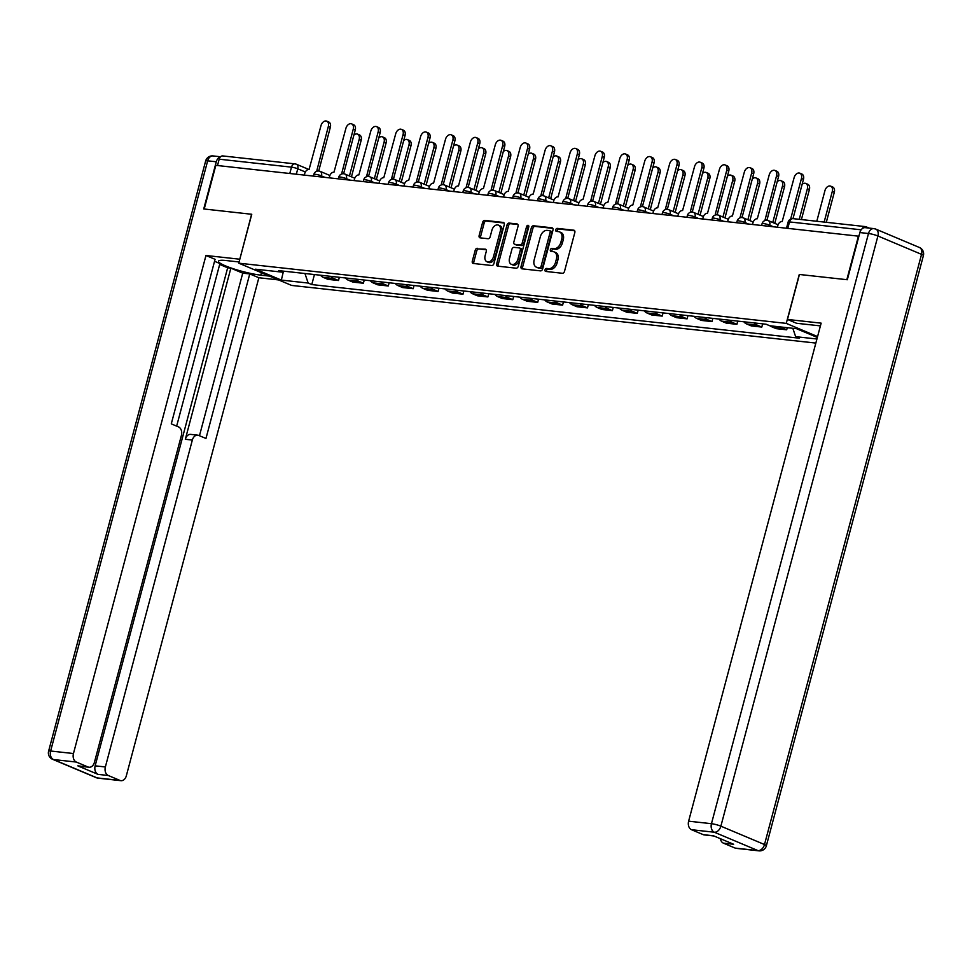 <?xml version="1.0" encoding="UTF-8"?>
<svg xmlns="http://www.w3.org/2000/svg" width="972" height="972" viewBox="0 0 972 972"><rect width="100%" height="100%" fill="white"/><g stroke="black" fill="none" stroke-linecap="round" stroke-linejoin="round"><path stroke-width="1.46" d="M545.037 269.815A1.58 1.081 -67.2 0 0 545.729 271.443L562.375 273.278A2.248 1.543 -67.2 0 0 564.513 271.297L574.829 232.527A2.248 1.543 -67.2 0 0 574.136 230.279A2.248 1.543 -67.2 0 0 573.832 230.206L557.187 228.371A1.58 1.081 -67.2 0 0 556.385 231.385L558.548 231.628A7.205 4.933 -67.2 0 1 559.508 231.871A7.205 4.933 -67.2 0 1 561.719 239.063L560.868 242.295A7.205 4.933 -67.2 0 1 554.016 248.638L551.865 248.395A1.58 1.081 -67.2 0 0 551.063 251.42L553.214 251.651A7.205 4.933 -67.2 0 1 554.174 251.906A7.205 4.933 -67.2 0 1 556.397 259.099L555.534 262.331A7.205 4.933 -67.2 0 1 548.682 268.661L546.531 268.43A1.58 1.081 -67.2 0 0 545.037 269.815M554.174 251.906L555.717 252.55A7.205 4.933 -67.2 0 1 557.94 259.743L557.077 262.975A7.205 4.933 -67.2 0 1 550.225 269.317L548.074 269.074A1.58 1.081 -67.2 0 0 546.604 271.54M574.683 230.777L558.73 229.028A1.58 1.081 -67.2 0 0 557.26 231.482M559.508 231.871L561.051 232.527A7.205 4.933 -67.2 0 1 563.262 239.72L562.399 242.951A7.205 4.933 -67.2 0 1 555.559 249.282L553.408 249.051A1.58 1.081 -67.2 0 0 551.938 251.517M477.349 248.297A2.248 1.543 -67.2 0 0 475.211 250.278L472.307 261.152A2.248 1.543 -67.2 0 0 473 263.4A2.248 1.543 -67.2 0 0 473.303 263.473L491.796 265.514A2.248 1.543 -67.2 0 0 493.934 263.534L504.249 224.763A2.248 1.543 -67.2 0 0 503.557 222.515A2.248 1.543 -67.2 0 0 503.253 222.442L484.761 220.401A2.248 1.543 -67.2 0 0 482.622 222.394L479.135 235.528A2.248 1.543 -67.2 0 0 479.828 237.775A2.248 1.543 -67.2 0 0 480.119 237.848L488.041 238.723A2.248 1.543 -67.2 0 0 490.18 236.743L491.905 230.23A6.026 4.119 -67.2 0 1 498.442 225.127A6.026 4.119 -67.2 0 1 500.288 231.142L493.497 256.669A6.026 4.119 -67.2 0 1 486.972 261.76A6.026 4.119 -67.2 0 1 485.125 255.745L486.255 251.493A2.248 1.543 -67.2 0 0 485.563 249.245A2.248 1.543 -67.2 0 0 485.259 249.16L478.892 248.941A2.248 1.543 -67.2 0 0 476.742 250.922L473.85 261.796A2.248 1.543 -67.2 0 0 473.996 263.558M220.328 156.99A6.889 4.921 96.3 0 0 216.282 161.777L203.731 208.956L251.76 214.277L204.205 209.004L215.833 165.349L858.908 236.208M251.772 214.241L238.76 263.169L291.636 285.428L815.848 343.08M858.458 236.026L846.843 279.681L799.276 274.456L786.263 323.384L238.76 263.169M521.041 266.51A2.248 1.543 -67.2 0 0 521.733 268.758A2.248 1.543 -67.2 0 0 522.037 268.831L540.517 270.872A2.248 1.543 -67.2 0 0 542.655 268.892L552.971 230.121A2.248 1.543 -67.2 0 0 552.278 227.873A2.248 1.543 -67.2 0 0 551.987 227.8L533.494 225.771A2.248 1.543 -67.2 0 0 531.356 227.752L521.041 266.51L522.584 267.154A2.248 1.543 -67.2 0 0 522.729 268.916M516.156 268.187L497.664 266.158A2.248 1.543 -67.2 0 1 497.372 266.085A2.248 1.543 -67.2 0 1 496.68 263.837L506.995 225.067A2.248 1.543 -67.2 0 1 509.134 223.086L517.043 223.961A2.248 1.543 -67.2 0 1 517.347 224.034A2.248 1.543 -67.2 0 1 518.04 226.282L513.848 242.004A2.248 1.543 -67.2 0 0 514.54 244.251A2.248 1.543 -67.2 0 0 514.844 244.324L520.093 244.908A2.248 1.543 -67.2 0 0 522.231 242.927L526.593 226.561A1.58 1.081 -67.2 0 1 528.78 226.804L518.295 266.207A2.248 1.543 -67.2 0 1 516.156 268.187M217.497 165.532L219.174 159.189A4.593 3.281 -83.7 0 1 222.758 155.933L295.075 163.879A4.593 3.281 96.3 0 0 291.491 167.148L219.174 159.189M869.211 228.104L866.064 226.78A4.593 3.281 96.3 0 0 865.396 226.61A4.593 3.281 96.3 0 0 862.31 228.602M770.006 325.79A10.558 7.545 96.3 0 0 771.464 326.665L781.998 327.819A10.558 7.545 -83.7 0 1 780.54 326.944M781.998 327.819L786.7 329.8L787.271 327.685M771.464 326.665L776.166 328.645L786.7 329.8M762.656 323.858L761.805 327.066L757.103 325.085A10.558 7.545 -83.7 0 1 754.406 322.947M743.872 321.781A10.558 7.545 96.3 0 0 746.569 323.931L751.271 325.912L761.805 327.066M737.76 321.112L736.91 324.332L732.208 322.352A10.558 7.545 -83.7 0 1 729.51 320.201M718.976 319.047A10.558 7.545 96.3 0 0 721.661 321.185L726.376 323.166L736.91 324.332M712.865 318.379L712.002 321.586L707.3 319.606A10.558 7.545 -83.7 0 1 704.603 317.467M694.069 316.313A10.558 7.545 96.3 0 0 696.766 318.452L701.468 320.432L712.002 321.586M687.957 315.633L687.107 318.852L682.405 316.872A10.558 7.545 -83.7 0 1 679.707 314.734M669.173 313.567A10.558 7.545 96.3 0 0 671.871 315.718L676.573 317.686L687.107 318.852M663.062 312.899L662.199 316.107L657.497 314.126A10.558 7.545 -83.7 0 1 654.8 311.988M644.266 310.833A10.558 7.545 96.3 0 0 646.963 312.972L651.665 314.952L662.199 316.107M638.154 310.165L637.304 313.373L632.602 311.392A10.558 7.545 -83.7 0 1 629.905 309.254M619.371 308.088A10.558 7.545 96.3 0 0 622.068 310.238L626.77 312.219L637.304 313.373M613.259 307.419L612.396 310.639L607.694 308.659A10.558 7.545 -83.7 0 1 605.009 306.508M594.463 305.354A10.558 7.545 96.3 0 0 597.16 307.492L601.862 309.473L612.396 310.639M588.352 304.686L587.501 307.893L582.799 305.913A10.558 7.545 -83.7 0 1 580.102 303.774M569.568 302.62A10.558 7.545 96.3 0 0 572.265 304.758L576.967 306.739L587.501 307.893M563.456 301.94L562.594 305.159L557.892 303.179A10.558 7.545 -83.7 0 1 555.206 301.041M544.672 299.874A10.558 7.545 96.3 0 0 547.358 302.013L552.06 303.993L562.594 305.159M538.549 299.206L537.698 302.413L532.996 300.433A10.558 7.545 -83.7 0 1 530.299 298.295M519.765 297.14A10.558 7.545 96.3 0 0 522.462 299.279L527.164 301.259L537.698 302.413M513.653 296.46L512.803 299.68L508.101 297.699A10.558 7.545 -83.7 0 1 505.404 295.561M494.87 294.395A10.558 7.545 96.3 0 0 497.555 296.545L502.257 298.526L512.803 299.68M488.746 293.726L487.895 296.946L483.193 294.966A10.558 7.545 -83.7 0 1 480.496 292.815M469.962 291.661A10.558 7.545 96.3 0 0 472.659 293.799L477.361 295.78L487.895 296.946M463.851 290.993L463 294.2L458.298 292.22A10.558 7.545 -83.7 0 1 455.601 290.081M445.067 288.927A10.558 7.545 96.3 0 0 447.764 291.065L452.466 293.046L463 294.2M438.955 288.247L438.093 291.466L433.391 289.486A10.558 7.545 -83.7 0 1 430.693 287.348M420.159 286.181A10.558 7.545 96.3 0 0 422.856 288.32L427.558 290.3L438.093 291.466M414.048 285.513L413.197 288.72L408.495 286.74A10.558 7.545 -83.7 0 1 405.798 284.602M395.264 283.447A10.558 7.545 96.3 0 0 397.961 285.586L402.663 287.566L413.197 288.72M389.152 282.767L388.29 285.987L383.588 284.006A10.558 7.545 -83.7 0 1 380.89 281.868M370.356 280.701A10.558 7.545 96.3 0 0 373.054 282.852L377.756 284.832L388.29 285.987M364.245 280.033L363.394 283.241L358.692 281.273A10.558 7.545 -83.7 0 1 355.995 279.122M345.461 277.968A10.558 7.545 96.3 0 0 348.158 280.106L352.86 282.087L363.394 283.241M339.35 277.299L338.487 280.507L333.785 278.527A10.558 7.545 -83.7 0 1 331.1 276.388M320.553 275.234A10.558 7.545 96.3 0 0 323.251 277.372L327.953 279.353L338.487 280.507M304.941 273.509L308.16 283.046L281.345 280.094L255.442 269.195L282.257 272.148L278.636 270.617L766.118 324.235L769.739 325.754L796.554 328.706L817.343 337.454M816.93 338.997L795.643 336.664L792.824 328.293M308.16 283.046L311.781 284.565L799.263 338.183L795.643 336.664M786.263 323.384L817.574 336.567M314.442 274.554L311.781 284.565M282.257 272.148L283.605 271.164M283.447 271.273L281.345 280.094M552.825 228.371L535.037 226.415A2.248 1.543 -67.2 0 0 532.899 228.396L522.584 267.154M539.606 267.665A1.58 1.081 -67.2 0 0 541.1 266.279L550.152 232.247A1.58 1.081 -67.2 0 0 549.459 230.619L547.187 230.376A7.205 4.933 -67.2 0 0 540.335 236.718L534.15 259.974A7.205 4.933 -67.2 0 0 536.362 267.166A7.205 4.933 -67.2 0 0 537.334 267.422L541.137 268.321A1.58 1.081 -67.2 0 0 542.643 266.923L541.1 266.279M549.848 230.789L551.003 231.275A1.58 1.081 -67.2 0 1 551.695 232.903L542.643 266.923M536.362 267.166L537.905 267.822A7.205 4.933 -67.2 0 0 538.865 268.065L537.334 267.422M541.137 268.321L538.865 268.065M517.894 224.532L510.677 223.73A2.248 1.543 -67.2 0 0 508.526 225.723L498.223 264.481A2.248 1.543 -67.2 0 0 498.357 266.231M515.816 244.737A2.248 1.543 -67.2 0 0 516.083 244.895A2.248 1.543 -67.2 0 0 516.387 244.98L521.636 245.552A2.248 1.543 -67.2 0 0 523.774 243.571L528.136 227.205L526.593 226.561M528.841 226.087A1.58 1.081 -67.2 0 0 528.136 227.205M509.51 258.321A6.026 4.119 -67.2 0 0 511.369 264.335A6.026 4.119 -67.2 0 0 517.894 259.232L520.287 250.241A2.248 1.543 -67.2 0 0 519.595 247.994A2.248 1.543 -67.2 0 0 519.291 247.921L514.042 247.35A2.248 1.543 -67.2 0 0 511.904 249.33L509.51 258.321M511.369 264.335L512.912 264.979A6.026 4.119 -67.2 0 0 519.437 259.889L517.894 259.232M520.834 248.565A2.248 1.543 -67.2 0 1 521.138 248.65A2.248 1.543 -67.2 0 1 521.83 250.898L519.437 259.889M486.109 249.743L478.892 248.941M486.972 261.76L488.515 262.404A6.026 4.119 -67.2 0 0 495.04 257.313L493.497 256.669M498.442 225.127L499.985 225.783A6.026 4.119 -67.2 0 1 501.831 231.798L495.04 257.313M504.103 223.013L486.304 221.057A2.248 1.543 -67.2 0 0 484.165 223.038L480.678 236.172A2.248 1.543 -67.2 0 0 480.812 237.921M824.147 222.078L832.299 191.435A5.273 3.609 -67.2 0 0 830.671 186.162A5.273 3.609 -67.2 0 0 824.949 190.621L816.796 221.264M830.671 186.162L832.676 187.001A5.273 3.609 112.8 0 1 834.304 192.274L826.309 222.309M790.661 219.052L801.463 178.447A5.273 3.609 -67.2 0 0 799.835 173.186L801.839 174.024A5.273 3.609 112.8 0 1 803.467 179.298L792.994 218.651M799.835 173.186A5.273 3.609 -67.2 0 0 794.124 177.645L782.205 221.495A4.593 3.147 -67.2 0 0 777.843 225.528L777.43 227.108M799.239 219.332L807.392 188.69A5.273 3.609 -67.2 0 0 805.776 183.429A5.273 3.609 -67.2 0 0 802.107 184.413M805.776 183.429L807.781 184.267A5.273 3.609 112.8 0 1 809.397 189.54L801.402 219.575M772.764 222.515L782.496 185.956A5.273 3.609 -67.2 0 0 780.868 180.683A5.273 3.609 -67.2 0 0 777.199 181.667M780.868 180.683L782.873 181.533A5.273 3.609 112.8 0 1 784.501 186.794L774.769 223.366M820.417 325.912A25.819 3.754 -165.1 0 0 819.226 325.766L796.566 323.275L787.466 319.448L821.146 323.154L688.626 821.182L711.455 823.697L868.494 233.511L859.868 232.563L847.317 279.742L799.434 274.469L787.466 319.448M735.136 848.082L757.966 850.597A6.889 4.921 96.3 0 0 758.962 850.852L736.132 848.337A6.889 4.921 -83.7 0 1 735.136 848.082L723.423 843.149A6.889 4.921 -83.7 0 1 720.361 838.69M713.922 835.981L704.226 834.912A6.889 4.921 -83.7 0 1 703.218 834.644L691.505 829.711A6.889 4.921 -83.7 0 1 688.626 821.182M723.423 843.149L733.629 844.267L713.436 835.774L703.218 834.644M859.868 232.563A6.889 4.921 -83.7 0 1 865.25 227.667L873.864 228.614A6.889 4.921 96.3 0 0 868.494 233.511A6.889 0.996 14.9 0 1 877.91 235.989L720.872 826.176L764.502 844.534L921.541 254.36L877.91 235.989A6.889 4.714 112.8 0 0 875.784 229.113A6.889 6.889 0 0 0 873.864 228.614A6.889 4.921 96.3 0 1 874.873 228.882A6.889 4.714 112.8 0 1 875.784 229.113L919.415 247.483A6.889 4.714 -67.2 0 1 921.541 254.36A6.889 0.996 14.9 0 1 923.4 255.6A6.889 6.889 0 0 0 919.415 247.483M269.475 276.097L260.763 275.137A25.819 3.754 -165.1 0 1 233.231 268.722A25.819 3.754 -165.1 0 1 218.481 261.201A25.819 3.754 -165.1 0 1 226.075 260.532L239.076 261.966M251.614 214.217L239.792 259.257M239.647 259.196L205.967 255.49L215.067 259.317L171.279 423.865L178.532 426.915A6.889 4.921 96.3 0 1 181.4 435.444L94.418 762.352A6.889 4.921 96.3 0 1 89.047 767.248L78.829 766.13A6.889 4.921 -83.7 0 1 77.833 765.863L98.026 774.368A6.889 4.921 -83.7 0 1 95.147 765.839L227.667 267.798L219.672 264.445M176.649 426.137L219.915 263.546L214.545 261.286M227.667 267.798L230.862 268.151L242.733 273.156L249.755 273.922L258.856 277.749L126.336 775.79A6.889 4.921 96.3 0 1 120.953 780.686A6.889 4.921 96.3 0 1 119.957 780.419L108.244 775.486L98.026 774.368M278.563 279.924L258.856 277.749M205.967 255.49L73.459 753.531A6.889 4.921 96.3 0 0 76.326 762.06L88.039 766.993A6.889 4.921 96.3 0 0 89.047 767.248M95.147 765.839L105.365 766.957L192.347 440.061A6.889 4.921 96.3 0 1 197.729 435.164A6.889 4.921 96.3 0 1 198.725 435.42L205.967 438.469L249.755 273.922M105.365 766.957A6.889 4.921 96.3 0 0 108.244 775.486M192.347 440.061L185.324 439.283L230.862 268.151M185.324 439.283A6.889 4.921 -83.7 0 1 190.706 434.387L197.729 435.164M199.467 435.735L242.733 273.156M766.471 220.28A4.593 3.147 -67.2 0 0 765.742 219.781A4.593 3.147 -67.2 0 0 765.122 219.623L776.567 175.713A5.273 3.609 -67.2 0 0 774.939 170.44A5.273 3.609 -67.2 0 0 769.217 174.899L757.309 218.761A4.593 3.147 -67.2 0 0 752.948 222.795L752.522 224.374M774.939 170.44L776.944 171.291A5.273 3.609 112.8 0 1 778.56 176.552L766.932 220.28M741.563 217.534A4.593 3.147 -67.2 0 0 740.834 217.035A4.593 3.147 -67.2 0 0 740.227 216.878L751.66 172.967A5.273 3.609 -67.2 0 0 750.032 167.706A5.273 3.609 -67.2 0 0 744.321 172.166L732.402 216.015A4.593 3.147 -67.2 0 0 728.04 220.061L727.627 221.64M750.032 167.706L752.036 168.545A5.273 3.609 112.8 0 1 753.664 173.818L742.037 217.534L740.834 217.035M747.869 219.781L757.589 183.21A5.273 3.609 -67.2 0 0 755.973 177.949A5.273 3.609 -67.2 0 0 752.304 178.933M755.973 177.949L757.978 178.787A5.273 3.609 112.8 0 1 759.594 184.06L749.874 220.62M722.961 217.035L732.694 180.476A5.273 3.609 -67.2 0 0 731.066 175.203A5.273 3.609 -67.2 0 0 727.408 176.187M731.066 175.203L733.07 176.054A5.273 3.609 112.8 0 1 734.698 181.314L724.966 217.886M698.066 214.302L707.798 177.742A5.273 3.609 -67.2 0 0 706.17 172.469A5.273 3.609 -67.2 0 0 702.501 173.453M706.17 172.469L708.175 173.308A5.273 3.609 112.8 0 1 709.791 178.581L700.071 215.14M716.668 214.8A4.593 3.147 -67.2 0 0 715.939 214.302A4.593 3.147 -67.2 0 0 715.319 214.144L726.764 170.234A5.273 3.609 -67.2 0 0 725.136 164.961A5.273 3.609 -67.2 0 0 719.414 169.432L707.507 213.281A4.593 3.147 -67.2 0 0 703.145 217.315L702.72 218.894M725.136 164.961L727.141 165.811A5.273 3.609 112.8 0 1 728.769 171.072L717.129 214.8M691.772 212.066A4.593 3.147 -67.2 0 0 691.031 211.556A4.593 3.147 -67.2 0 0 690.424 211.398L701.857 167.5A5.273 3.609 -67.2 0 0 700.241 162.227A5.273 3.609 -67.2 0 0 694.518 166.686L682.599 210.535A4.593 3.147 -67.2 0 0 678.237 214.581L677.824 216.161M700.241 162.227L702.234 163.065A5.273 3.609 112.8 0 1 703.862 168.338L692.234 212.066M666.865 209.32A4.593 3.147 -67.2 0 0 666.136 208.822A4.593 3.147 -67.2 0 0 665.516 208.664L676.962 164.754A5.273 3.609 -67.2 0 0 675.333 159.493A5.273 3.609 -67.2 0 0 669.611 163.952L657.704 207.801A4.593 3.147 -67.2 0 0 653.342 211.835L652.917 213.415M675.333 159.493L677.338 160.331A5.273 3.609 112.8 0 1 678.966 165.605L667.327 209.32M673.159 211.568L682.891 174.996A5.273 3.609 -67.2 0 0 681.263 169.736A5.273 3.609 -67.2 0 0 677.606 170.72M681.263 169.736L683.267 170.574A5.273 3.609 112.8 0 1 684.896 175.847L675.163 212.406M641.97 206.586A4.593 3.147 -67.2 0 0 641.228 206.076A4.593 3.147 -67.2 0 0 640.621 205.918L652.054 162.02A5.273 3.609 -67.2 0 0 650.438 156.747A5.273 3.609 -67.2 0 0 644.715 161.206L632.796 205.068A4.593 3.147 -67.2 0 0 628.434 209.102L628.021 210.681M650.438 156.747L652.443 157.598A5.273 3.609 112.8 0 1 654.059 162.859L642.431 206.586M648.263 208.822L657.995 172.263A5.273 3.609 -67.2 0 0 656.367 166.99A5.273 3.609 -67.2 0 0 652.698 167.974M656.367 166.99L658.372 167.84A5.273 3.609 112.8 0 1 660 173.101L650.268 209.673M617.062 203.841A4.593 3.147 -67.2 0 0 616.333 203.342A4.593 3.147 -67.2 0 0 615.726 203.184L627.159 159.274A5.273 3.609 -67.2 0 0 625.531 154.013A5.273 3.609 -67.2 0 0 619.808 158.472L607.901 202.322A4.593 3.147 -67.2 0 0 603.539 206.368L603.114 207.947M625.531 154.013L627.535 154.852A5.273 3.609 112.8 0 1 629.163 160.125L617.524 203.841M623.356 206.088L633.088 169.517A5.273 3.609 -67.2 0 0 631.472 164.256A5.273 3.609 -67.2 0 0 627.803 165.24M631.472 164.256L633.477 165.094A5.273 3.609 112.8 0 1 635.093 170.367L625.361 206.927M592.167 201.107A4.593 3.147 -67.2 0 0 591.438 200.609A4.593 3.147 -67.2 0 0 590.818 200.451L602.251 156.541A5.273 3.609 -67.2 0 0 600.635 151.268A5.273 3.609 -67.2 0 0 594.913 155.739L582.993 199.588A4.593 3.147 -67.2 0 0 578.644 203.622L578.219 205.201M600.635 151.268L602.64 152.118A5.273 3.609 112.8 0 1 604.256 157.379L592.628 201.107M598.46 203.342L608.193 166.783A5.273 3.609 -67.2 0 0 606.564 161.51A5.273 3.609 -67.2 0 0 602.895 162.494M606.564 161.51L608.569 162.36A5.273 3.609 112.8 0 1 610.197 167.621L600.465 204.193M567.259 198.373A4.593 3.147 -67.2 0 0 566.53 197.863A4.593 3.147 -67.2 0 0 565.923 197.705L577.356 153.807A5.273 3.609 -67.2 0 0 575.728 148.534A5.273 3.609 -67.2 0 0 570.017 152.993L558.098 196.842A4.593 3.147 -67.2 0 0 553.736 200.888L553.323 202.468M575.728 148.534L577.733 149.372A5.273 3.609 112.8 0 1 579.361 154.645L567.721 198.373M573.565 200.609L583.285 164.037A5.273 3.609 -67.2 0 0 581.669 158.776A5.273 3.609 -67.2 0 0 578 159.76M581.669 158.776L583.674 159.615A5.273 3.609 112.8 0 1 585.29 164.888L575.558 201.447M542.364 195.627A4.593 3.147 -67.2 0 0 541.635 195.129A4.593 3.147 -67.2 0 0 541.015 194.971L552.448 151.061A5.273 3.609 -67.2 0 0 550.832 145.8A5.273 3.609 -67.2 0 0 545.11 150.259L533.191 194.108A4.593 3.147 -67.2 0 0 528.841 198.142L528.416 199.722M550.832 145.8L552.837 146.638A5.273 3.609 112.8 0 1 554.453 151.911L542.826 195.627M548.658 197.875L558.39 161.303A5.273 3.609 -67.2 0 0 556.762 156.03A5.273 3.609 -67.2 0 0 553.092 157.027M556.762 156.03L558.766 156.881A5.273 3.609 112.8 0 1 560.394 162.154L550.662 198.713M517.456 192.893A4.593 3.147 -67.2 0 0 516.727 192.383A4.593 3.147 -67.2 0 0 516.12 192.225L527.553 148.327A5.273 3.609 -67.2 0 0 525.925 143.054A5.273 3.609 -67.2 0 0 520.214 147.513L508.295 191.375A4.593 3.147 -67.2 0 0 503.933 195.408L503.52 196.988M525.925 143.054L527.93 143.905A5.273 3.609 112.8 0 1 529.558 149.166L517.918 192.893M523.762 195.129L533.482 158.57A5.273 3.609 -67.2 0 0 531.866 153.297A5.273 3.609 -67.2 0 0 528.197 154.281M531.866 153.297L533.871 154.147A5.273 3.609 112.8 0 1 535.487 159.408L525.767 195.98M492.561 190.148A4.593 3.147 -67.2 0 0 491.832 189.649A4.593 3.147 -67.2 0 0 491.212 189.491L502.658 145.581A5.273 3.609 -67.2 0 0 501.03 140.32A5.273 3.609 -67.2 0 0 495.307 144.779L483.4 188.629A4.593 3.147 -67.2 0 0 479.038 192.663L478.613 194.254M501.03 140.32L503.034 141.159A5.273 3.609 112.8 0 1 504.662 146.432L493.023 190.148M498.855 192.395L508.587 155.824A5.273 3.609 -67.2 0 0 506.959 150.563A5.273 3.609 -67.2 0 0 503.302 151.547M506.959 150.563L508.964 151.401A5.273 3.609 112.8 0 1 510.592 156.674L500.859 193.234M467.666 187.414A4.593 3.147 -67.2 0 0 466.925 186.916A4.593 3.147 -67.2 0 0 466.317 186.758L477.75 142.848A5.273 3.609 -67.2 0 0 476.122 137.574A5.273 3.609 -67.2 0 0 470.412 142.034L458.492 185.895A4.593 3.147 -67.2 0 0 454.131 189.929L453.717 191.508M476.122 137.574L478.127 138.425A5.273 3.609 112.8 0 1 479.755 143.686L468.127 187.414M473.959 189.649L483.679 153.09A5.273 3.609 -67.2 0 0 482.063 147.817A5.273 3.609 -67.2 0 0 478.394 148.801M482.063 147.817L484.068 148.667A5.273 3.609 112.8 0 1 485.684 153.928L475.964 190.5M442.758 184.68A4.593 3.147 -67.2 0 0 442.029 184.17A4.593 3.147 -67.2 0 0 441.41 184.012L452.855 140.114A5.273 3.609 -67.2 0 0 451.227 134.841A5.273 3.609 -67.2 0 0 445.504 139.3L433.597 183.149A4.593 3.147 -67.2 0 0 429.235 187.195L428.81 188.775M451.227 134.841L453.231 135.679A5.273 3.609 112.8 0 1 454.86 140.952L443.22 184.68M449.052 186.916L458.784 150.344A5.273 3.609 -67.2 0 0 457.156 145.083A5.273 3.609 -67.2 0 0 453.499 146.067M457.156 145.083L459.161 145.922A5.273 3.609 112.8 0 1 460.789 151.195L451.057 187.754M417.863 181.934A4.593 3.147 -67.2 0 0 417.122 181.436A4.593 3.147 -67.2 0 0 416.514 181.278L427.947 137.368A5.273 3.609 -67.2 0 0 426.331 132.107A5.273 3.609 -67.2 0 0 420.609 136.566L408.69 180.415A4.593 3.147 -67.2 0 0 404.328 184.449L403.915 186.029M426.331 132.107L428.336 132.945A5.273 3.609 112.8 0 1 429.952 138.218L418.325 181.934M424.157 184.182L433.889 147.61A5.273 3.609 -67.2 0 0 432.261 142.337A5.273 3.609 -67.2 0 0 428.591 143.334M432.261 142.337L434.265 143.188A5.273 3.609 112.8 0 1 435.893 148.449L426.161 185.02M392.955 179.2A4.593 3.147 -67.2 0 0 392.226 178.69A4.593 3.147 -67.2 0 0 391.619 178.532L403.052 134.634A5.273 3.609 -67.2 0 0 401.424 129.361A5.273 3.609 -67.2 0 0 395.701 133.82L383.794 177.682A4.593 3.147 -67.2 0 0 379.432 181.715L379.007 183.295M401.424 129.361L403.429 130.212A5.273 3.609 112.8 0 1 405.057 135.472L393.417 179.2M399.249 181.436L408.981 144.877A5.273 3.609 -67.2 0 0 407.365 139.604A5.273 3.609 -67.2 0 0 403.696 140.588M407.365 139.604L409.358 140.442A5.273 3.609 112.8 0 1 410.986 145.715L401.254 182.286M368.06 176.454A4.593 3.147 -67.2 0 0 367.331 175.956A4.593 3.147 -67.2 0 0 366.711 175.798L378.144 131.888A5.273 3.609 -67.2 0 0 376.529 126.627A5.273 3.609 -67.2 0 0 370.806 131.086L358.887 174.936A4.593 3.147 -67.2 0 0 354.537 178.97L354.112 180.549M376.529 126.627L378.533 127.466A5.273 3.609 112.8 0 1 380.149 132.739L368.522 176.454M374.354 178.702L384.086 142.131A5.273 3.609 -67.2 0 0 382.458 136.87A5.273 3.609 -67.2 0 0 378.788 137.854M382.458 136.87L384.462 137.708A5.273 3.609 112.8 0 1 386.091 142.981L376.358 179.541M343.152 173.721A4.593 3.147 -67.2 0 0 342.423 173.223A4.593 3.147 -67.2 0 0 341.816 173.065L353.249 129.155A5.273 3.609 -67.2 0 0 351.621 123.881A5.273 3.609 -67.2 0 0 345.911 128.34L333.991 172.202A4.593 3.147 -67.2 0 0 329.63 176.236L329.204 177.815M351.621 123.881L353.626 124.732A5.273 3.609 112.8 0 1 355.254 129.993L343.614 173.721M349.446 175.956L359.178 139.397A5.273 3.609 -67.2 0 0 357.562 134.124A5.273 3.609 -67.2 0 0 353.893 135.108M357.562 134.124L359.567 134.974A5.273 3.609 112.8 0 1 361.183 140.235L351.451 176.807M318.257 170.987A4.593 3.147 -67.2 0 0 317.528 170.477A4.593 3.147 -67.2 0 0 316.908 170.319L328.342 126.421A5.273 3.609 -67.2 0 0 326.726 121.148A5.273 3.609 -67.2 0 0 321.003 125.607L309.084 169.456A4.593 3.147 -67.2 0 0 304.734 173.502L304.309 175.082M326.726 121.148L328.73 121.986A5.273 3.609 112.8 0 1 330.346 127.259L318.719 170.987M305.342 171.983L297.76 168.8A4.593 0.668 -165.1 0 0 291.491 167.148L289.802 173.478M296.326 174.195L297.76 168.8A4.593 3.147 112.8 0 0 296.351 164.219A4.593 4.593 0 0 0 295.075 163.879A4.593 3.281 96.3 0 1 295.743 164.061A4.593 3.147 112.8 0 1 296.351 164.219L308.78 169.444M348.158 280.106L358.692 281.273M373.054 282.852L383.588 284.006M397.961 285.586L408.495 286.74M422.856 288.32L433.391 289.486M447.764 291.065L458.298 292.22M472.659 293.799L483.193 294.966M497.555 296.545L508.101 297.699M522.462 299.279L532.996 300.433M547.358 302.013L557.892 303.179M572.265 304.758L582.799 305.913M597.16 307.492L607.694 308.659M622.068 310.238L632.602 311.392M646.963 312.972L657.497 314.126M671.871 315.718L682.405 316.872M696.766 318.452L707.3 319.606M721.661 321.185L732.208 322.352M746.569 323.931L757.103 325.085M323.251 277.372L333.785 278.527M324.855 177.341L321.501 175.92A4.593 0.668 -165.1 0 0 316.726 174.51A4.593 0.668 -165.1 0 0 313.871 174.389L313.421 176.078M321.222 176.94L321.501 175.92A4.593 3.147 112.8 0 0 320.08 171.339A4.593 4.593 0 0 0 313.871 174.389M349.762 180.075L346.397 178.666A4.593 0.668 -165.1 0 0 341.622 177.256A4.593 0.668 -165.1 0 0 338.766 177.135L338.317 178.824M346.129 179.674L346.397 178.666A4.593 3.147 112.8 0 0 344.987 174.085A4.593 4.593 0 0 0 338.766 177.135M374.657 182.809L371.292 181.4A4.593 0.668 -165.1 0 0 366.517 179.99A4.593 0.668 -165.1 0 0 363.674 179.869L363.224 181.557M371.025 182.42L371.292 181.4A4.593 3.147 112.8 0 0 369.882 176.819A4.593 4.593 0 0 0 363.674 179.869M399.565 185.555L396.199 184.133A4.593 0.668 -165.1 0 0 391.424 182.736A4.593 0.668 -165.1 0 0 388.569 182.602L388.12 184.291M395.932 185.154L396.199 184.133A4.593 3.147 112.8 0 0 394.79 179.553A4.593 4.593 0 0 0 388.569 182.602M424.46 188.289L421.095 186.879A4.593 0.668 -165.1 0 0 416.32 185.47A4.593 0.668 -165.1 0 0 413.477 185.348L413.027 187.037M420.827 187.888L421.095 186.879A4.593 3.147 112.8 0 0 419.685 182.299A4.593 4.593 0 0 0 413.477 185.348M449.368 191.034L446.002 189.613A4.593 0.668 -165.1 0 0 441.227 188.204A4.593 0.668 -165.1 0 0 438.372 188.082L437.922 189.771M445.735 190.634L446.002 189.613A4.593 3.147 112.8 0 0 444.593 185.032A4.593 4.593 0 0 0 438.372 188.082M474.263 193.768L470.898 192.359A4.593 0.668 -165.1 0 0 466.123 190.949A4.593 0.668 -165.1 0 0 463.267 190.828L462.818 192.517M470.63 193.367L470.898 192.359A4.593 3.147 112.8 0 0 469.488 187.778A4.593 4.593 0 0 0 463.267 190.828M499.158 196.514L495.805 195.093A4.593 0.668 -165.1 0 0 491.03 193.683A4.593 0.668 -165.1 0 0 488.175 193.562L487.725 195.25M495.526 196.113L495.805 195.093A4.593 3.147 112.8 0 0 494.384 190.512A4.593 4.593 0 0 0 488.175 193.562M524.066 199.248L520.7 197.826A4.593 0.668 -165.1 0 0 515.925 196.429A4.593 0.668 -165.1 0 0 513.07 196.295L512.621 197.984M520.433 198.847L520.7 197.826A4.593 3.147 112.8 0 0 519.291 193.246A4.593 4.593 0 0 0 513.07 196.295M548.961 201.982L545.608 200.572A4.593 0.668 -165.1 0 0 540.833 199.163A4.593 0.668 -165.1 0 0 537.978 199.041L537.528 200.73M545.328 201.581L545.608 200.572A4.593 3.147 112.8 0 0 544.186 195.992A4.593 4.593 0 0 0 537.978 199.041M573.869 204.728L570.503 203.306A4.593 0.668 -165.1 0 0 565.728 201.897A4.593 0.668 -165.1 0 0 562.873 201.775L562.423 203.464M570.236 204.327L570.503 203.306A4.593 3.147 112.8 0 0 569.094 198.725A4.593 4.593 0 0 0 562.873 201.775M598.764 207.461L595.399 206.052A4.593 0.668 -165.1 0 0 590.624 204.642A4.593 0.668 -165.1 0 0 587.781 204.521L587.331 206.21M595.131 207.06L595.399 206.052A4.593 3.147 112.8 0 0 593.989 201.471A4.593 4.593 0 0 0 587.781 204.521M623.672 210.207L620.306 208.786A4.593 0.668 -165.1 0 0 615.531 207.376A4.593 0.668 -165.1 0 0 612.676 207.255L612.226 208.944M620.039 209.806L620.306 208.786A4.593 3.147 112.8 0 0 618.897 204.205A4.593 4.593 0 0 0 612.676 207.255M648.567 212.941L645.201 211.519A4.593 0.668 -165.1 0 0 640.427 210.122A4.593 0.668 -165.1 0 0 637.583 209.988L637.134 211.677M644.934 212.54L645.201 211.519A4.593 3.147 112.8 0 0 643.792 206.939A4.593 4.593 0 0 0 637.583 209.988M673.475 215.675L670.109 214.265A4.593 0.668 -165.1 0 0 665.334 212.856A4.593 0.668 -165.1 0 0 662.479 212.734L662.029 214.423M669.842 215.274L670.109 214.265A4.593 3.147 112.8 0 0 668.7 209.685A4.593 4.593 0 0 0 662.479 212.734M698.37 218.421L695.004 216.999A4.593 0.668 -165.1 0 0 690.229 215.59A4.593 0.668 -165.1 0 0 687.374 215.468L686.937 217.157M694.737 218.02L695.004 216.999A4.593 3.147 112.8 0 0 693.595 212.418A4.593 4.593 0 0 0 687.374 215.468M723.265 221.154L719.912 219.745A4.593 0.668 -165.1 0 0 715.137 218.335A4.593 0.668 -165.1 0 0 712.282 218.214L711.832 219.903M719.632 220.753L719.912 219.745A4.593 3.147 112.8 0 0 718.502 215.164A4.593 4.593 0 0 0 712.282 218.214M748.173 223.9L744.807 222.479A4.593 0.668 -165.1 0 0 740.032 221.069A4.593 0.668 -165.1 0 0 737.177 220.948L736.727 222.637M744.54 223.499L744.807 222.479A4.593 3.147 112.8 0 0 743.398 217.898A4.593 4.593 0 0 0 737.177 220.948M773.068 226.634L769.715 225.212A4.593 0.668 -165.1 0 0 764.94 223.815A4.593 0.668 -165.1 0 0 762.084 223.681L761.635 225.37M769.435 226.233L769.715 225.212A4.593 3.147 112.8 0 0 768.293 220.632A4.593 4.593 0 0 0 762.084 223.681M767.686 220.474A4.593 3.147 112.8 0 1 768.293 220.632L778.098 224.763M742.79 217.74A4.593 3.147 112.8 0 1 743.398 217.898L753.203 222.029M717.883 215.006A4.593 3.147 112.8 0 1 718.502 215.164L728.295 219.283M692.987 212.261A4.593 3.147 112.8 0 1 693.595 212.418L703.4 216.549M668.08 209.527A4.593 3.147 112.8 0 1 668.7 209.685L678.492 213.804M643.185 206.781A4.593 3.147 112.8 0 1 643.792 206.939L653.597 211.07M618.277 204.047A4.593 3.147 112.8 0 1 618.897 204.205L628.702 208.336M593.382 201.313A4.593 3.147 112.8 0 1 593.989 201.471L603.794 205.59M568.474 198.567A4.593 3.147 112.8 0 1 569.094 198.725L578.899 202.856M543.579 195.834A4.593 3.147 112.8 0 1 544.186 195.992L553.991 200.111M518.671 193.088A4.593 3.147 112.8 0 1 519.291 193.246L529.096 197.377M493.776 190.354A4.593 3.147 112.8 0 1 494.384 190.512L504.189 194.643M468.881 187.62A4.593 3.147 112.8 0 1 469.488 187.778L479.293 191.897M443.973 184.874A4.593 3.147 112.8 0 1 444.593 185.032L454.386 189.163M419.078 182.141A4.593 3.147 112.8 0 1 419.685 182.299L429.49 186.417M394.17 179.395A4.593 3.147 112.8 0 1 394.79 179.553L404.583 183.684M369.275 176.661A4.593 3.147 112.8 0 1 369.882 176.819L379.688 180.95M344.367 173.927A4.593 3.147 112.8 0 1 344.987 174.085L354.792 178.204M319.472 171.181A4.593 3.147 112.8 0 1 320.08 171.339L329.885 175.47M861.168 229.805L789.507 221.92A4.593 0.668 -165.1 0 0 788.146 222.041L786.53 228.116M787.818 228.25L789.507 221.92A4.593 3.281 96.3 0 1 793.091 218.651A4.593 4.593 0 0 0 788.146 222.041M550.225 269.317L548.682 268.661M557.077 262.975L555.534 262.331M557.94 259.743L556.397 259.099M553.408 249.051L551.865 248.395M555.559 249.282L554.016 248.638M562.399 242.951L560.868 242.295M563.262 239.72L561.719 239.063M558.73 229.028L557.187 228.371M548.074 269.074L546.531 268.43M532.899 228.396L531.356 227.752M535.037 226.415L533.494 225.771M551.695 232.903L550.152 232.247M498.223 264.481L496.68 263.837M508.526 225.723L506.995 225.067M510.677 223.73L509.134 223.086M516.387 244.98L514.844 244.324M521.636 245.552L520.093 244.908M523.774 243.571L522.231 242.927M521.83 250.898L520.287 250.241M501.831 231.798L500.288 231.142M480.678 236.172L479.135 235.528M484.165 223.038L482.622 222.394M486.304 221.057L484.761 220.401M473.85 261.796L472.307 261.152M476.742 250.922L475.211 250.278M834.304 192.274L832.299 191.435M801.463 178.447L803.467 179.298M809.397 189.54L807.392 188.69M784.501 186.794L782.496 185.956M758.962 850.852A6.889 6.889 0 0 0 766.361 845.786A6.889 0.996 14.9 0 0 764.502 844.534A6.889 4.714 112.8 0 1 757.966 850.597L714.335 832.226L691.505 829.711M714.335 832.226A6.889 4.714 -67.2 0 0 720.872 826.176A6.889 0.996 14.9 0 0 711.455 823.697A6.889 4.921 96.3 0 0 714.335 832.226M77.833 765.863L88.039 766.993M76.326 762.06L53.496 759.545L97.127 777.916L119.957 780.419M216.282 161.777L207.668 160.83L50.629 751.016L73.459 753.531M261.419 272.707L260.763 275.137M53.496 759.545A6.889 4.921 -83.7 0 1 50.629 751.016A6.889 0.996 14.9 0 0 48.6 751.198A6.889 6.889 0 0 0 52.585 759.302A6.889 4.714 -67.2 0 0 53.496 759.545M97.127 777.916A6.889 4.714 112.8 0 1 96.216 777.673A6.889 6.889 0 0 0 98.136 778.171A6.889 4.921 -83.7 0 1 97.127 777.916M48.6 751.198L205.639 161.012A6.889 0.996 14.9 0 1 207.668 160.83A6.889 4.921 -83.7 0 1 213.038 155.933L220.547 156.759M776.567 175.713L778.56 176.552M751.66 172.967L753.664 173.818M759.594 184.06L757.589 183.21M734.698 181.314L732.694 180.476M709.791 178.581L707.798 177.742M726.764 170.234L728.769 171.072M701.857 167.5L703.862 168.338M676.962 164.754L678.966 165.605M684.896 175.847L682.891 174.996M652.054 162.02L654.059 162.859M660 173.101L657.995 172.263M627.159 159.274L629.163 160.125M635.093 170.367L633.088 169.517M602.251 156.541L604.256 157.379M610.197 167.621L608.193 166.783M577.356 153.807L579.361 154.645M585.29 164.888L583.285 164.037M552.448 151.061L554.453 151.911M560.394 162.154L558.39 161.303M527.553 148.327L529.558 149.166M535.487 159.408L533.482 158.57M502.658 145.581L504.662 146.432M510.592 156.674L508.587 155.824M477.75 142.848L479.755 143.686M485.684 153.928L483.679 153.09M452.855 140.114L454.86 140.952M460.789 151.195L458.784 150.344M427.947 137.368L429.952 138.218M435.893 148.449L433.889 147.61M403.052 134.634L405.057 135.472M410.986 145.715L408.981 144.877M378.144 131.888L380.149 132.739M386.091 142.981L384.086 142.131M353.249 129.155L355.254 129.993M361.183 140.235L359.178 139.397M328.342 126.421L330.346 127.259M793.091 218.651L865.396 226.61M551.209 231.324L549.666 230.68M516.083 244.895L514.54 244.251M521.138 248.65L519.595 247.994M766.361 845.786L923.4 255.6M52.585 759.302L96.216 777.673M98.136 778.171L120.953 780.686M213.038 155.933A6.889 6.889 0 0 0 205.639 161.012M765.742 219.781L766.993 220.304M715.939 214.302L717.19 214.824M691.031 211.556L692.283 212.09M666.136 208.822L667.387 209.345M641.228 206.076L642.48 206.611M616.333 203.342L617.585 203.865M591.438 200.609L592.689 201.131M566.53 197.863L567.782 198.397M541.635 195.129L542.886 195.651M516.727 192.383L517.979 192.918M491.832 189.649L493.083 190.172M466.925 186.916L468.176 187.438M442.029 184.17L443.281 184.704M417.122 181.436L418.373 181.958M392.226 178.69L393.478 179.225M367.331 175.956L368.57 176.479M342.423 173.223L343.675 173.745M317.528 170.477L318.78 171.011"/></g></svg>
